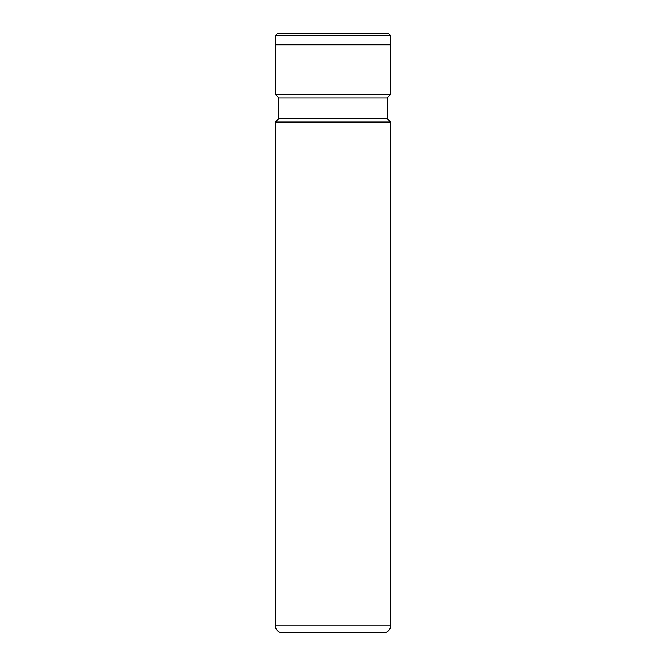 <?xml version="1.0" encoding="UTF-8"?>
<svg xmlns="http://www.w3.org/2000/svg" width="666" height="666" viewBox="0 0 666 666"><rect width="100%" height="100%" fill="white"/><g stroke="black" fill="none" stroke-linecap="round" stroke-linejoin="round"><path stroke-width="1" d="M277.672 33.3L388.328 33.3L390.401 35.373L275.599 35.373L277.672 33.3M390.401 44.83L390.401 35.373M275.599 44.83L275.599 35.373M275.366 625.782A6.918 6.918 0 0 0 282.284 632.7L383.716 632.7A6.918 6.918 0 0 0 390.634 625.782L390.634 122.061L275.366 122.061L275.366 625.782L390.634 625.782M275.366 122.061L278.821 118.598L387.179 118.598L390.634 122.061M387.179 118.598L387.179 97.852L390.634 94.389L390.634 44.83L275.366 44.83L275.366 94.389L390.634 94.389M278.821 118.598L278.821 97.852L387.179 97.852M278.821 97.852L275.366 94.389"/></g></svg>
